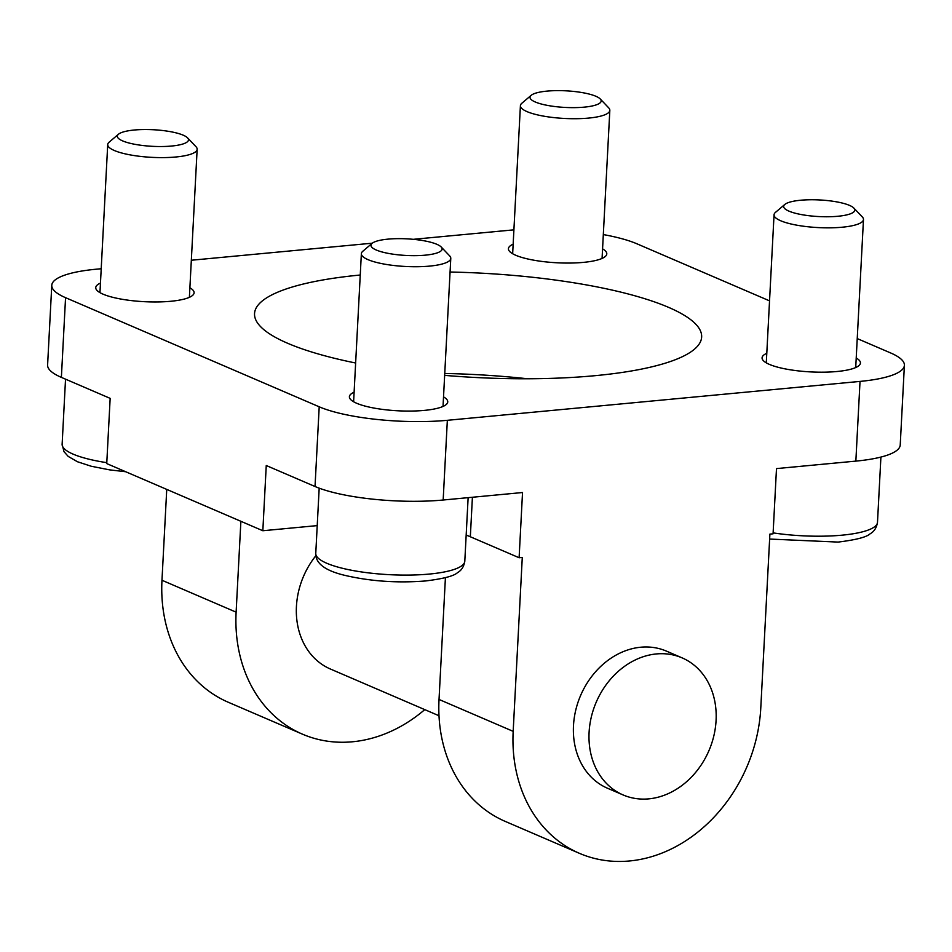 <?xml version="1.0" encoding="UTF-8"?>
<svg xmlns="http://www.w3.org/2000/svg" width="952" height="952" viewBox="0 0 952 952"><rect width="100%" height="100%" fill="white"/><g stroke="black" fill="none" stroke-linecap="round" stroke-linejoin="round"><path stroke-width="1.43" d="M602.568 248.865A49.254 11.495 -177 0 1 606.793 253.875A49.254 11.495 -177 0 1 583.362 262.383A49.254 11.495 -177 0 1 533.346 260.11A49.254 11.495 -177 0 1 508.427 248.722A49.254 11.495 -177 0 1 513.152 244.176M189.888 287.766A49.254 11.495 -177 0 1 194.101 292.776A49.254 11.495 -177 0 1 170.682 301.284A49.254 11.495 -177 0 1 120.654 299.011A49.254 11.495 -177 0 1 95.747 287.623A49.254 11.495 -177 0 1 100.46 283.077M856.217 357.988A49.254 11.495 -177 0 1 860.429 362.998A49.254 11.495 -177 0 1 837.01 371.506A49.254 11.495 -177 0 1 786.983 369.233A49.254 11.495 -177 0 1 762.076 357.845A49.254 11.495 -177 0 1 766.788 353.299M443.525 396.877A49.254 11.495 -177 0 1 447.749 401.899A49.254 11.495 -177 0 1 424.318 410.395A49.254 11.495 -177 0 1 374.303 408.122A49.254 11.495 -177 0 1 349.384 396.746A49.254 11.495 -177 0 1 354.108 392.2M648.788 798.859A74.625 61.344 113.3 0 0 713.869 735.741A74.625 61.344 113.3 0 0 682.072 657.856A74.625 61.344 113.3 0 0 656.38 653.941A74.625 61.344 113.3 0 0 591.299 717.058A74.625 61.344 113.3 0 0 623.096 794.944A74.625 61.344 113.3 0 0 648.788 798.859M682.072 657.856L666.471 651.132A74.625 61.344 113.3 0 0 640.779 647.217A74.625 61.344 113.3 0 0 575.698 710.347A74.625 61.344 113.3 0 0 607.483 788.232L623.096 794.944M450.07 272.022A223.863 52.241 -177 0 1 701.648 337.032A223.863 52.241 -177 0 1 595.155 375.671A223.863 52.241 -177 0 1 444.655 375.374M355.632 363.01A223.863 52.241 -177 0 1 254.541 313.601A223.863 52.241 -177 0 1 360.249 275.021M444.751 373.47A223.863 52.241 -177 0 1 527.705 378.777M315.862 555.718A74.625 61.344 113.3 0 0 330.439 669.03L439.003 715.749M240.88 521.291L236.12 612.16A145.513 119.631 113.3 0 0 302.415 734.147A145.513 119.631 113.3 0 0 424.77 709.621M445.417 577.65L439.027 699.458A145.513 119.631 113.3 0 0 505.333 821.445L579.471 853.349A145.513 119.631 113.3 0 0 760.779 708.014L769.894 534.108L773.072 533.81L776.487 468.598L855.848 461.113L860.025 381.407L447.345 420.308A93.272 21.765 -177 0 1 319.206 406.802L65.557 297.678A93.272 21.765 -177 0 1 51.777 285.314A93.272 21.765 -177 0 1 96.152 269.214L101.221 268.738M466.171 535.107A93.272 21.765 -177 0 1 470.336 536.761L519.114 557.741L522.279 557.444L513.176 731.35A145.513 119.631 113.3 0 0 579.471 853.349M857.228 338.579L890.62 352.942A93.272 21.765 -177 0 1 904.4 365.306L900.223 445.012A93.272 21.765 -177 0 1 855.848 461.113M317.218 525.611L262.835 530.74L106.743 463.588L110.158 398.364L61.38 377.385A93.272 21.765 -177 0 1 47.6 365.021L51.777 285.314M519.114 557.741L522.529 492.529L443.168 500.014A93.272 21.765 -177 0 1 315.029 486.508L266.251 465.516L262.835 530.74M413.311 239.321L508.832 230.313A93.272 21.765 -177 0 1 513.902 229.884M603.318 234.573A93.272 21.765 -177 0 1 636.971 243.819L769.537 300.856M191.328 260.241L372.327 243.188M904.4 365.306A93.272 21.765 -177 0 1 860.025 381.407M166.743 489.399L161.971 580.256A145.513 119.631 113.3 0 0 228.278 702.255L302.415 734.147M372.113 243.355L362.795 251.268A44.768 10.448 3 0 0 361.367 253.696A44.768 10.448 3 0 0 384.013 264.049A44.768 10.448 3 0 0 429.483 266.12A44.768 10.448 3 0 0 450.784 258.385A44.768 10.448 3 0 0 449.606 255.814L441.169 246.973A35.617 8.306 3 0 0 387.916 239.142A35.617 8.306 3 0 0 372.113 243.355A35.617 8.306 3 0 0 385.382 252.792A35.617 8.306 3 0 0 425.163 255.172A35.617 8.306 3 0 0 441.169 246.973M118.476 134.232L109.159 142.145A44.768 10.448 3 0 0 107.719 144.585A44.768 10.448 3 0 0 130.376 154.926A44.768 10.448 3 0 0 175.846 156.997A44.768 10.448 3 0 0 197.147 149.262A44.768 10.448 3 0 0 195.969 146.691L187.532 137.85A35.617 8.306 3 0 0 134.28 130.019A35.617 8.306 3 0 0 118.476 134.232A35.617 8.306 3 0 0 131.733 143.669A35.617 8.306 3 0 0 171.527 146.049A35.617 8.306 3 0 0 187.532 137.85M531.168 95.331L521.851 103.244A44.768 10.448 3 0 0 520.411 105.684A44.768 10.448 3 0 0 543.057 116.037A44.768 10.448 3 0 0 588.538 118.096A44.768 10.448 3 0 0 609.827 110.372A44.768 10.448 3 0 0 608.661 107.802L600.224 98.948A35.617 8.306 3 0 0 546.96 91.118A35.617 8.306 3 0 0 531.168 95.331A35.617 8.306 3 0 0 544.425 104.779A35.617 8.306 3 0 0 584.207 107.148A35.617 8.306 3 0 0 600.224 98.948M784.805 204.454L775.487 212.367A44.768 10.448 3 0 0 774.047 214.807A44.768 10.448 3 0 0 796.705 225.16A44.768 10.448 3 0 0 842.175 227.219A44.768 10.448 3 0 0 863.476 219.495A44.768 10.448 3 0 0 862.298 216.925L853.861 208.071A35.617 8.306 3 0 0 800.608 200.241A35.617 8.306 3 0 0 784.805 204.454A35.617 8.306 3 0 0 798.062 213.903A35.617 8.306 3 0 0 837.855 216.271A35.617 8.306 3 0 0 853.861 208.071M513.176 731.35L439.027 699.458M470.336 536.761L472.406 497.253M315.029 486.508L319.206 406.802M61.38 377.385L65.557 297.678M443.168 500.014L447.345 420.308M236.12 612.16L161.971 580.256M464.802 561.192C463.898 566.666 461.458 570.486 457.484 572.664C454.033 575.996 443.37 578.768 425.461 580.97C397.234 583.171 370.376 581.303 344.91 575.377C325.132 570.676 315.421 563.346 315.767 553.374A74.625 17.41 3 0 0 353.513 570.629A74.625 17.41 3 0 0 429.304 574.068A74.625 17.41 3 0 0 464.802 561.192L468.134 497.658M125.688 471.74L109.504 469.848L91.261 466.254L77.481 461.756L68.199 456.413L64.01 451.664L62.13 444.251A74.625 17.41 3 0 0 106.791 462.66M773.119 532.882A74.625 17.41 3 0 0 841.996 535.179A74.625 17.41 3 0 0 877.494 522.291L880.909 457.079M315.767 553.374L319.182 488.162M353.608 401.756L361.367 253.696M443.025 406.445L450.784 258.385M62.13 444.251L65.533 379.17M99.96 292.633L107.719 144.585M189.388 297.321L197.147 149.262M512.652 253.744L520.411 105.684M602.069 258.432L609.827 110.372M877.494 522.291C876.59 527.765 874.15 531.597 870.164 533.763C866.725 537.095 856.05 539.867 838.153 542.081L769.632 539.058M766.289 362.867L774.047 214.807M855.717 367.543L863.476 219.495"/></g></svg>
